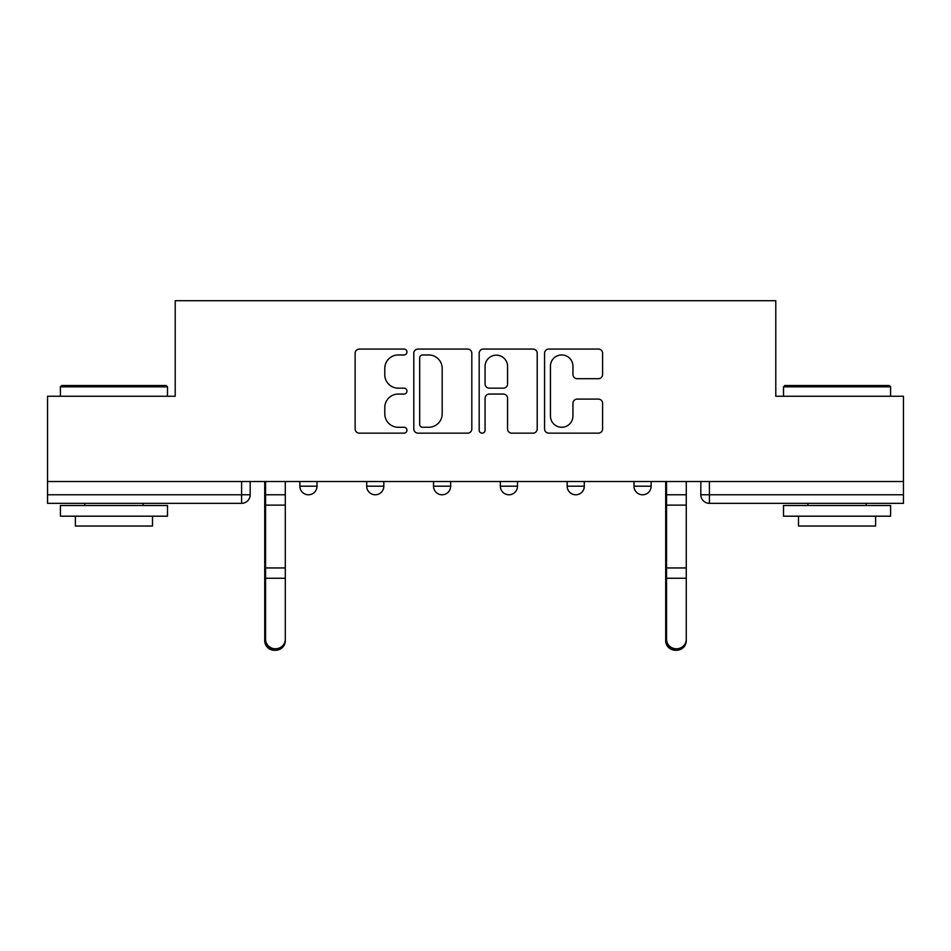 <?xml version="1.0" encoding="UTF-8"?>
<svg xmlns="http://www.w3.org/2000/svg" width="951" height="951" viewBox="0 0 951 951"><rect width="100%" height="100%" fill="white"/><g stroke="black" fill="none" stroke-linecap="round" stroke-linejoin="round"><path stroke-width="1.43" d="M406.957 352.001A2.948 2.948 0 0 0 404.02 349.065L359.347 349.065A4.208 4.208 0 0 0 355.139 353.261L355.139 428.949A4.208 4.208 0 0 0 359.347 433.157L404.02 433.157A2.948 2.948 0 0 0 406.957 430.209A2.948 2.948 0 0 0 404.02 427.272L398.231 427.272A13.457 13.457 0 0 1 384.786 413.816L384.786 407.504A13.457 13.457 0 0 1 398.231 394.059L404.02 394.059A2.948 2.948 0 0 0 406.957 391.111A2.948 2.948 0 0 0 404.02 388.163L398.231 388.163A13.457 13.457 0 0 1 384.786 374.706L384.786 368.406A13.457 13.457 0 0 1 398.231 354.949L404.02 354.949A2.948 2.948 0 0 0 406.957 352.001M633.996 481.503L633.996 486.211L651.138 486.211A8.571 8.571 0 0 1 642.567 494.782A8.571 8.571 0 0 1 633.996 486.211L633.996 481.503M500.345 486.211L500.345 481.503L500.345 486.211A8.571 8.571 0 0 0 508.916 494.782A8.571 8.571 0 0 1 500.345 486.211L517.487 486.211A8.571 8.571 0 0 1 508.916 494.782M366.694 486.211L366.694 481.503L366.694 486.211A8.571 8.571 0 0 0 375.265 494.782A8.571 8.571 0 0 1 366.694 486.211L383.824 486.211A8.571 8.571 0 0 1 375.265 494.782A8.571 8.571 0 0 0 383.824 486.211L383.824 481.503L383.824 486.211M598.381 378.7A4.208 4.208 0 0 0 602.589 374.504L602.589 353.261A4.208 4.208 0 0 0 598.381 349.065L548.775 349.065A4.208 4.208 0 0 0 544.566 353.261L544.566 428.949A4.208 4.208 0 0 0 548.775 433.157L598.381 433.157A4.208 4.208 0 0 0 602.589 428.949L602.589 403.307A4.208 4.208 0 0 0 598.381 399.099L577.15 399.099A4.208 4.208 0 0 0 572.942 403.307L572.942 416.027A11.246 11.246 0 0 1 561.696 427.272A11.246 11.246 0 0 1 550.451 416.027L550.451 366.194A11.246 11.246 0 0 1 561.696 354.949A11.246 11.246 0 0 1 572.942 366.194L572.942 374.504A4.208 4.208 0 0 0 577.15 378.7L598.381 378.7M47.55 481.503L47.55 396.246L175.21 396.246L175.21 300.718L775.79 300.718L775.79 396.246L903.45 396.246L903.45 481.503L47.55 481.503L47.55 494.782L250.172 494.782L250.172 481.503L250.172 494.782A8.571 8.571 0 0 1 241.602 503.341L47.55 503.341L47.55 494.782M471.815 353.261A4.208 4.208 0 0 0 467.619 349.065L418 349.065A4.208 4.208 0 0 0 413.792 353.261L413.792 428.949A4.208 4.208 0 0 0 418 433.157L467.619 433.157A4.208 4.208 0 0 0 471.815 428.949L471.815 353.261M483.381 349.065L533 349.065A4.208 4.208 0 0 1 537.208 353.261L537.208 428.949A4.208 4.208 0 0 1 533 433.157L511.769 433.157A4.208 4.208 0 0 1 507.561 428.949L507.561 398.255A4.208 4.208 0 0 0 503.352 394.059L489.266 394.059A4.208 4.208 0 0 0 485.069 398.255L485.069 430.209A2.948 2.948 0 0 1 482.121 433.157A2.948 2.948 0 0 1 479.185 430.209L479.185 353.261A4.208 4.208 0 0 1 483.381 349.065M700.828 481.503L700.828 494.782L903.45 494.782L903.45 503.341L709.398 503.341A8.571 8.571 0 0 1 700.828 494.782L700.828 481.503M903.45 481.503L903.45 494.782M651.138 486.211L651.138 481.503L651.138 486.211A8.571 8.571 0 0 1 642.567 494.782M584.306 481.503L584.306 486.211A8.571 8.571 0 0 1 575.735 494.782A8.571 8.571 0 0 1 567.176 486.211A8.571 8.571 0 0 0 575.735 494.782A8.571 8.571 0 0 0 584.306 486.211L584.306 481.503M567.176 481.503L567.176 486.211L584.306 486.211M517.487 481.503L517.487 486.211M450.655 481.503L450.655 486.211A8.571 8.571 0 0 1 442.084 494.782A8.571 8.571 0 0 1 433.513 486.211L450.655 486.211M433.513 481.503L433.513 486.211M317.004 481.503L317.004 486.211A8.571 8.571 0 0 1 308.433 494.782A8.571 8.571 0 0 1 299.862 486.211A8.571 8.571 0 0 0 308.433 494.782A8.571 8.571 0 0 0 317.004 486.211L317.004 481.503M299.862 481.503L299.862 486.211L317.004 486.211M422.624 354.949A2.948 2.948 0 0 0 419.676 357.897L419.676 424.324A2.948 2.948 0 0 0 422.624 427.272L428.723 427.272A13.457 13.457 0 0 0 442.179 413.816L442.179 368.406A13.457 13.457 0 0 0 428.723 354.949L422.624 354.949M507.561 366.408A11.246 11.246 0 0 0 496.315 355.163A11.246 11.246 0 0 0 485.069 366.408L485.069 383.966A4.208 4.208 0 0 0 489.266 388.163L503.352 388.163A4.208 4.208 0 0 0 507.561 383.966L507.561 366.408M264.735 481.503L264.735 640.784A9.855 9.498 180 0 0 275.017 650.27M285.3 639.298L285.3 640.784A9.855 9.498 180 0 1 275.445 650.282A9.855 9.498 180 0 1 265.591 640.784L265.591 639.298A9.855 9.498 0 0 0 275.445 648.796A9.855 9.498 0 0 0 285.3 639.298L285.3 578.267L265.591 578.267L265.591 639.298M265.591 481.503L265.591 578.267M285.3 481.503L285.3 578.267M60.4 386.831L61.684 385.535L166.211 385.535L167.495 386.831L60.4 386.831L60.4 396.246M167.495 516.191L60.4 516.191L60.4 505.492L167.495 505.492L167.495 516.191M152.505 516.191L152.505 526.046L75.391 526.046L75.391 516.191M783.505 386.831L784.789 385.535L889.316 385.535L890.6 386.831L783.505 386.831L783.505 396.246M890.6 516.191L783.505 516.191L783.505 505.492L890.6 505.492L890.6 516.191M875.609 516.191L875.609 526.046L798.495 526.046L798.495 516.191M665.7 481.503L665.7 640.784A9.855 9.498 180 0 0 675.983 650.27M686.265 639.298L686.265 640.784A9.855 9.498 180 0 1 676.411 650.282A9.855 9.498 180 0 1 666.556 640.784L666.556 639.298A9.855 9.498 0 0 0 676.411 648.796A9.855 9.498 0 0 0 686.265 639.298L686.265 578.267L666.556 578.267L666.556 639.298M666.556 481.503L666.556 578.267M686.265 481.503L686.265 578.267M241.602 481.503L241.602 503.341M709.398 481.503L709.398 503.341M264.735 494.782L285.3 494.782M264.735 579.753L265.591 579.753M264.735 565.821L265.591 565.821M264.735 502.984L265.591 502.984M285.3 567.949L265.591 567.949M285.3 505.124L265.591 505.124M665.7 494.782L686.265 494.782M665.7 579.753L666.556 579.753M665.7 565.821L666.556 565.821M665.7 502.984L666.556 502.984M686.265 567.949L666.556 567.949M686.265 505.124L666.556 505.124M167.495 396.246L167.495 386.831M143.078 505.492L143.078 503.341M84.817 505.492L84.817 503.341M890.6 396.246L890.6 386.831M866.183 505.492L866.183 503.341M807.922 505.492L807.922 503.341"/></g></svg>
